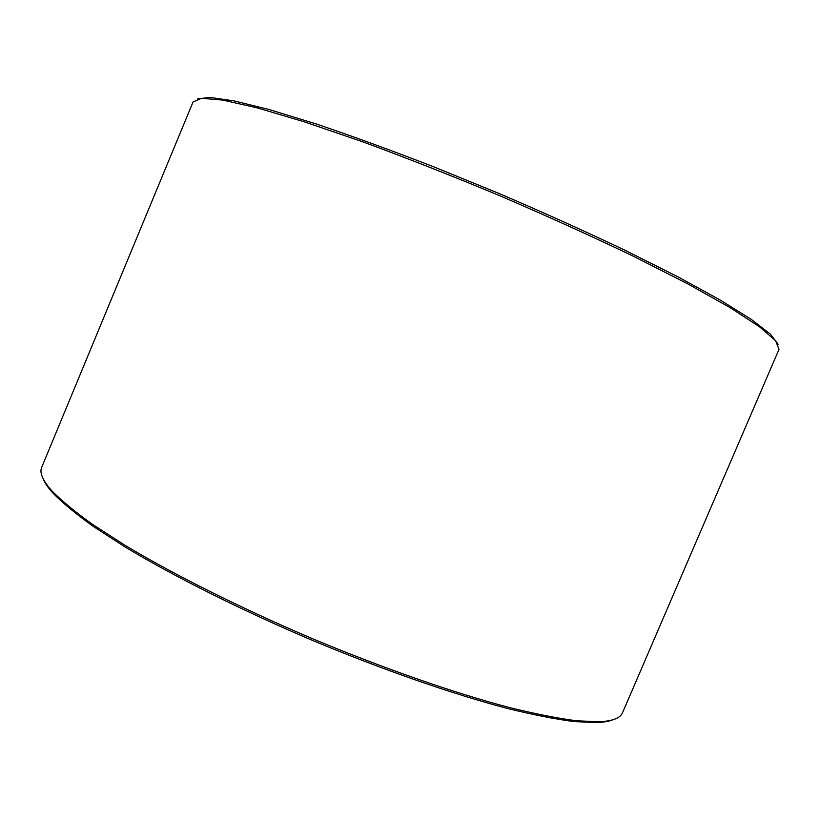 <?xml version="1.0" encoding="UTF-8"?>
<svg xmlns="http://www.w3.org/2000/svg" width="820" height="820" viewBox="0 0 820 820"><rect width="100%" height="100%" fill="white"/><g stroke="black" fill="none" stroke-linecap="round" stroke-linejoin="round"><path stroke-width="1.23" d="M613.042 719.734C609.137 721.344 603.715 722.297 596.786 722.594L574.215 721.59C555.519 719.181 533.154 714.784 507.119 708.388C452.373 693.966 382.151 669.581 311.087 639.815C240.209 609.629 173.778 576.286 125.265 547.083L93.316 526.44C75.655 513.75 62.074 502.506 52.572 492.707C47.96 487.531 44.854 482.98 43.286 479.054M622.524 712.734C620.351 718.115 612.509 721.128 598.989 721.784L576.357 720.759C557.579 718.32 535.111 713.871 508.953 707.424C453.901 692.89 383.237 668.331 311.702 638.36C240.352 607.968 173.481 574.441 124.681 545.105L92.547 524.39C74.794 511.649 61.151 500.384 51.609 490.565C42.65 480.417 39.35 472.689 41.697 467.379L193.1 101.885L201.597 98.297L222.804 100.101L257.203 107.861L304.333 121.831L362.502 141.737C405.9 157.717 451.348 175.583 498.847 195.324C546.12 215.619 590.615 235.74 632.322 255.717L687.15 283.535L730.025 307.582L759.576 326.842L775.638 340.782L779 349.371L622.524 712.734M778.129 344.256L770.503 334.222L751.376 319.452L720.339 300.11L677.761 276.729L625.024 250.264C585.521 231.486 543.701 212.626 499.544 193.684L433.903 166.88C391.058 150.265 351.667 135.905 315.761 123.82L269.319 109.593L233.813 100.829L209.889 97.406L197.374 98.943M596.786 722.594L598.989 721.784M52.572 492.707L51.609 490.565"/></g></svg>
